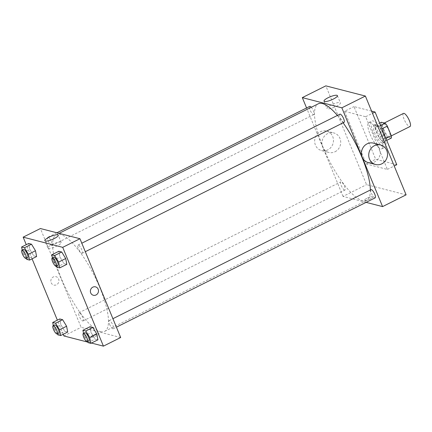 <?xml version="1.0" encoding="UTF-8"?>
<svg xmlns="http://www.w3.org/2000/svg" width="432" height="432" viewBox="0 0 432 432"><rect width="100%" height="100%" fill="white"/><g stroke="black" fill="none" stroke-linecap="round" stroke-linejoin="round"><path stroke-width="0.32" stroke-dasharray="2.16 1.62" d="M403.466 113.416A7.328 2.117 -116.6 0 0 404.109 119.291A7.328 2.117 -116.6 0 0 410.022 126.522M383.719 129.481A7.328 2.117 -116.6 0 0 389.632 136.712A7.328 2.117 -116.6 0 0 388.249 129.211A7.328 2.117 -116.6 0 0 383.081 123.606A7.328 2.117 -116.6 0 0 383.719 129.481M391.343 138.067L387.477 137.074A9.839 2.846 -116.6 0 1 385.382 134.228L381.397 124.567A9.839 2.846 -116.6 0 1 381.37 122.251M386.748 140.368L385.069 141.205L381.202 140.206L387.477 137.074M385.382 134.228L379.107 137.365L375.127 127.699L381.397 124.567M379.107 137.365A9.839 2.846 -116.6 0 0 381.202 140.206M385.069 141.205A9.839 2.846 -116.6 0 0 385.042 138.893L385.954 138.434M375.127 127.699A9.839 2.846 -116.6 0 1 375.095 125.388L378.961 126.387A9.839 2.846 -116.6 0 1 381.056 129.227L385.042 138.893M383.816 142.355A10.071 2.911 63.4 0 1 376.942 133.483A10.071 2.911 63.4 0 1 375.581 124.286A10.071 2.911 63.4 0 1 382.687 131.992A10.071 2.911 63.4 0 1 384.588 142.306A10.071 2.911 63.4 0 1 383.816 142.355M382.25 143.138A10.071 2.911 -116.6 0 0 383.017 143.089A10.071 2.911 -116.6 0 0 381.121 132.781A10.071 2.911 -116.6 0 0 374.009 125.069A10.071 2.911 -116.6 0 0 374.89 133.148A10.071 2.911 -116.6 0 0 382.25 143.138M378.961 126.387L380.641 125.545M375.095 125.388L379.642 123.115M381.056 129.227L381.969 128.774M373.243 132.721A14.65 4.239 -116.6 0 0 385.069 147.188A14.65 4.239 -116.6 0 0 382.304 132.187A14.65 4.239 -116.6 0 0 371.963 120.976A14.65 4.239 -116.6 0 0 373.243 132.721M370.105 134.287A14.65 4.239 -116.6 0 0 381.931 148.754A14.65 4.239 -116.6 0 0 379.166 133.753A14.65 4.239 -116.6 0 0 368.825 122.542A14.65 4.239 -116.6 0 0 370.105 134.287M371.596 111.127L353.975 106.585L375.689 159.273L396.781 164.711M344.563 111.289L366.282 163.976L387.374 169.414L365.656 116.726L344.563 111.289L353.975 106.585M365.656 116.726L372.492 113.308M406.102 194.843L366.557 184.653L325.836 85.86M364.959 200.432A4.352 1.015 -22.4 0 0 369.673 199.244A4.352 1.015 -22.4 0 0 372.708 196.911A4.352 1.015 -22.4 0 0 368.296 197.629A4.352 1.015 -22.4 0 0 364.662 200.227A4.352 1.015 -22.4 0 0 364.959 200.432A4.352 1.015 157.6 0 1 364.662 200.221A4.352 1.015 157.6 0 1 368.296 197.629A4.352 1.015 157.6 0 1 372.708 196.911A4.352 1.015 157.6 0 1 369.673 199.244A4.352 1.015 157.6 0 1 364.959 200.426M366.109 202.36L343.03 196.409L366.557 184.653M311.283 107.282A4.579 1.323 63.4 0 1 313.691 111.591A4.579 1.323 63.4 0 1 313.832 114.572A4.579 1.323 63.4 0 1 313.481 114.593A4.579 1.323 63.4 0 1 310.354 110.565A4.579 1.323 63.4 0 1 309.733 106.38M344.59 190.075A4.579 1.323 63.4 0 1 341.464 186.041A4.579 1.323 63.4 0 1 340.843 181.861A4.579 1.323 63.4 0 1 344.077 185.366A4.579 1.323 63.4 0 1 344.941 190.053A4.579 1.323 63.4 0 1 344.59 190.075M371.061 189.648A4.579 1.323 -116.6 0 0 371.461 193.32A4.579 1.323 -116.6 0 0 375.154 197.84M343.03 196.409L306.574 107.962M344.045 122.359A4.579 1.323 63.4 0 1 343.694 122.38A4.579 1.323 63.4 0 1 340.567 118.352A4.579 1.323 63.4 0 1 339.952 114.167M370.348 189.999A54.032 15.622 63.4 0 1 366.601 200.437A54.032 15.622 63.4 0 1 362.464 200.686A54.032 15.622 63.4 0 1 325.609 153.106A54.032 15.622 63.4 0 1 318.287 103.783M337.408 115.441A54.032 15.622 63.4 0 1 343.132 122.818M335.054 151.745A10.071 9.353 104.5 0 0 340.697 141.642A10.071 9.353 104.5 0 0 333.833 132.937A10.071 9.353 104.5 0 0 322.267 140.357A10.071 9.353 104.5 0 0 328.806 152.447A10.071 9.353 104.5 0 0 335.054 151.745M373.383 143.127A10.071 9.353 -75.5 0 1 379.922 155.218A10.071 9.353 -75.5 0 1 368.356 162.637M387.374 169.414L394.211 165.996M366.282 163.976L375.689 159.273M336.317 106.358A7.247 1.69 -22.4 0 0 340.411 102.924A7.247 1.69 -22.4 0 0 333.067 104.123A7.247 1.69 -22.4 0 0 327.013 108.448A7.247 1.69 -22.4 0 0 336.317 106.358M327.802 149.877A10.071 9.353 -75.5 0 1 321.559 150.579A10.071 9.353 -75.5 0 1 315.014 138.488A10.071 9.353 -75.5 0 1 326.587 131.069A10.071 9.353 -75.5 0 1 333.45 139.774A10.071 9.353 -75.5 0 1 327.802 149.877M100.564 331.598A54.032 15.622 -116.6 0 0 104.701 331.355A54.032 15.622 -116.6 0 0 94.516 276.037A54.032 15.622 -116.6 0 0 56.387 234.695A54.032 15.622 -116.6 0 0 61.096 278.014A54.032 15.622 -116.6 0 0 100.564 331.598M51.575 245.511A4.579 1.323 63.4 0 1 48.454 241.477A4.579 1.323 63.4 0 1 47.833 237.298A4.579 1.323 63.4 0 1 51.527 241.817A4.579 1.323 63.4 0 1 51.926 245.489A4.579 1.323 63.4 0 1 51.575 245.511M109.555 324.232A4.579 1.323 -116.6 0 0 113.249 328.752A4.579 1.323 -116.6 0 0 112.39 324.065A4.579 1.323 -116.6 0 0 109.156 320.56A4.579 1.323 -116.6 0 0 109.555 324.232M82.685 320.987A4.579 1.323 -116.6 0 0 83.036 320.965A4.579 1.323 -116.6 0 0 82.172 316.278A4.579 1.323 -116.6 0 0 78.943 312.773A4.579 1.323 -116.6 0 0 79.342 316.445A4.579 1.323 -116.6 0 0 82.685 320.987M81.788 253.298A4.579 1.323 -116.6 0 0 82.139 253.276A4.579 1.323 -116.6 0 0 81.281 248.589A4.579 1.323 -116.6 0 0 78.046 245.084A4.579 1.323 -116.6 0 0 78.446 248.756A4.579 1.323 -116.6 0 0 81.788 253.298M120.674 337.516L81.13 327.326L40.408 228.533M91.454 343.057L87.691 342.085M63.877 335.95L81.13 327.326M93.458 334.957A4.352 1.015 -22.4 0 0 91.001 337.019A4.352 1.015 -22.4 0 0 95.407 336.301A4.352 1.015 -22.4 0 0 99.041 333.704A4.352 1.015 -22.4 0 0 93.458 334.957A4.352 1.015 -22.4 0 0 91.001 337.019A4.352 1.015 -22.4 0 0 95.407 336.301A4.352 1.015 -22.4 0 0 99.041 333.704A4.352 1.015 -22.4 0 0 93.458 334.957M66.814 264.346L63.963 263.612L59.989 257.067L58.871 251.262L59.989 257.067L63.963 263.612L66.814 264.346M67.711 332.035L64.859 331.301L60.885 324.756L59.767 318.951L60.885 324.756L64.859 331.301L67.711 332.035M63.196 334.292L57.364 320.15M32.087 258.817L26.255 244.674M97.924 339.822L95.072 339.088L91.098 332.543L89.98 326.738L91.098 332.543L95.072 339.088L97.924 339.822M36.601 256.559L33.745 255.825L29.776 249.28L28.658 243.475L29.776 249.28L33.745 255.825L36.601 256.559M51.165 282.728A4.352 4.039 104.5 0 0 53.8 285.082A4.352 4.039 104.5 0 0 58.801 281.875A4.352 4.039 104.5 0 0 55.976 276.658A4.352 4.039 104.5 0 0 51.829 278.143A4.352 4.039 104.5 0 0 51.165 282.728M51.165 282.733A4.352 4.039 104.5 0 0 53.806 285.082A4.352 4.039 104.5 0 0 58.801 281.875A4.352 4.039 104.5 0 0 55.976 276.658A4.352 4.039 104.5 0 0 51.829 278.143A4.352 4.039 104.5 0 0 51.165 282.733M93.35 295.272L93.35 295.272A4.352 4.039 -75.5 0 1 90.526 290.05A4.352 4.039 -75.5 0 1 95.521 286.848L95.521 286.848M51.953 244.555A7.247 1.69 157.6 0 1 61.258 242.465A7.247 1.69 157.6 0 1 55.204 246.791A7.247 1.69 157.6 0 1 47.86 247.984A7.247 1.69 157.6 0 1 51.953 244.555M26.109 258.395L22.718 252.806L22.199 250.112M23.522 249.448A4.579 1.323 -116.6 0 0 23.922 253.12A4.579 1.323 -116.6 0 0 27.621 257.639M26.692 259.351L33.745 255.825M22.718 252.806L29.776 249.28M56.322 266.182L52.931 260.593L52.412 257.899M53.741 257.234A4.579 1.323 -116.6 0 0 54.14 260.906A4.579 1.323 -116.6 0 0 57.834 265.426M56.905 267.138L63.963 263.612M52.931 260.593L59.989 257.067M57.218 333.871L53.827 328.288L53.309 325.588M54.632 324.923A4.579 1.323 -116.6 0 0 55.031 328.595A4.579 1.323 -116.6 0 0 58.73 333.115M57.802 334.827L64.859 331.301M53.827 328.288L60.885 324.756M87.431 341.658L84.04 336.074L83.522 333.374M84.85 332.71A4.579 1.323 -116.6 0 0 85.25 336.382A4.579 1.323 -116.6 0 0 88.943 340.902M88.015 342.614L95.072 339.088M84.04 336.074L91.098 332.543M384.286 123.007L383.081 123.606M391.333 135.864L389.632 136.712M383.017 143.089L384.588 142.306M374.009 125.069L375.581 124.286M381.931 148.754L385.069 147.188M368.825 122.542L371.963 120.976M324.011 101.164L327.013 108.448M337.408 95.639L340.411 102.924M321.559 150.579L328.806 152.447M326.587 131.069L333.833 132.937M104.701 331.355L366.601 200.437M56.387 234.695L59.087 233.345M56.878 232.778L47.833 237.298M313.832 114.572L51.926 245.489M113.249 328.752L116.413 327.175M109.156 320.56L112.914 318.686M83.036 320.965L344.941 190.053M78.943 312.773L340.843 181.861M82.139 253.276L85.304 251.694M78.046 245.084L81.805 243.205M61.258 242.465L58.255 235.181M47.86 247.984L44.858 240.7"/><path stroke-width="0.65" d="M391.333 135.864L410.022 126.522A7.328 2.117 -116.6 0 0 408.64 119.021A7.328 2.117 -116.6 0 0 403.466 113.416L384.286 123.007M379.642 123.115L381.37 122.251L385.236 123.25A9.839 2.846 -116.6 0 1 387.331 126.095L391.311 135.756A9.839 2.846 -116.6 0 1 391.343 138.067L386.748 140.368M380.641 125.545L385.236 123.25M385.954 138.434L391.311 135.756M381.969 128.774L387.331 126.095M394.211 165.996L396.781 164.711L375.068 112.023L371.596 111.127M372.492 113.308L375.068 112.023M306.574 107.962L302.314 97.616L325.836 85.86L365.38 96.05L406.102 194.843L382.579 206.604L366.109 202.36M56.878 232.778L309.733 106.38A4.579 1.323 63.4 0 1 311.283 107.282M116.413 327.175L375.154 197.84A4.579 1.323 -116.6 0 0 374.29 193.153A4.579 1.323 -116.6 0 0 371.061 189.648L112.914 318.686M302.314 97.616L341.858 107.811L382.579 206.604M81.805 243.205L339.952 114.167A4.579 1.323 63.4 0 1 343.181 117.671A4.579 1.323 63.4 0 1 344.045 122.359L85.304 251.694M59.087 233.345L318.287 103.783A54.032 15.622 63.4 0 1 337.408 115.441M343.132 122.818A54.032 15.622 63.4 0 1 370.348 189.999M333.315 99.074A7.247 1.69 157.6 0 1 324.011 101.164A7.247 1.69 157.6 0 1 330.064 96.838A7.247 1.69 157.6 0 1 337.408 95.639A7.247 1.69 157.6 0 1 333.315 99.074M341.858 107.811L365.38 96.05M375.602 164.506L368.356 162.637A10.071 9.353 -75.5 0 1 361.492 153.932A10.071 9.353 -75.5 0 1 367.135 143.829A10.071 9.353 -75.5 0 1 373.383 143.127L380.635 144.995A10.071 9.353 104.5 0 0 374.387 145.697A10.071 9.353 104.5 0 0 368.744 155.801A10.071 9.353 104.5 0 0 375.602 164.506A10.071 9.353 104.5 0 0 387.175 157.086A10.071 9.353 104.5 0 0 380.635 144.995M26.255 244.674L23.155 237.157L40.408 228.533L79.958 238.723L120.674 337.516L103.426 346.14L91.454 343.057M87.691 342.085L63.877 335.95L63.196 334.292M52.412 257.899L51.813 254.788L58.871 251.262L61.727 251.996L65.696 258.536L66.814 264.346L65.696 258.536L58.639 262.067L59.756 267.872L56.905 267.138L56.322 266.182M53.309 325.588L52.709 322.477L59.767 318.951L62.618 319.685L66.593 326.23L67.711 332.035L66.593 326.23L59.535 329.756L60.653 335.561L57.802 334.827L57.218 333.871M23.155 237.157L62.705 247.347L103.426 346.14M57.364 320.15L32.087 258.817M83.522 333.374L82.922 330.264L89.98 326.738L92.837 327.472L96.806 334.017L97.924 339.822L96.806 334.017L89.748 337.543L90.866 343.348L88.015 342.614L87.431 341.658M22.199 250.112L21.6 247.001L28.658 243.475L31.509 244.21L35.483 250.749L36.601 256.559L35.483 250.749L28.426 254.281L29.543 260.086L26.692 259.351L26.109 258.395M62.705 247.347L79.958 238.723M48.951 237.271A7.247 1.69 157.6 0 1 58.255 235.181A7.247 1.69 157.6 0 1 52.202 239.506A7.247 1.69 157.6 0 1 44.858 240.7A7.247 1.69 157.6 0 1 48.951 237.271M95.521 286.848A4.352 4.039 -75.5 0 1 98.161 289.197A4.352 4.039 -75.5 0 1 97.497 293.787A4.352 4.039 -75.5 0 1 93.35 295.272A4.352 4.039 -75.5 0 1 90.526 290.05A4.352 4.039 -75.5 0 1 95.521 286.848A4.352 4.039 -75.5 0 1 98.161 289.197A4.352 4.039 -75.5 0 1 97.497 293.787A4.352 4.039 -75.5 0 1 93.35 295.272M21.6 247.001L24.457 247.736L28.426 254.281M26.05 258.422L27.621 257.639A4.579 1.323 -116.6 0 0 26.757 252.952A4.579 1.323 -116.6 0 0 23.522 249.448L21.956 250.231A4.579 1.323 -116.6 0 0 22.356 253.903A4.579 1.323 -116.6 0 0 26.05 258.422A4.579 1.323 -116.6 0 0 25.186 253.735A4.579 1.323 -116.6 0 0 21.956 250.231M29.543 260.086L36.601 256.559M28.658 243.475L31.509 244.21L35.483 250.749M24.457 247.736L31.509 244.21M51.813 254.788L54.67 255.523L58.639 262.067M56.263 266.209L57.834 265.426A4.579 1.323 -116.6 0 0 56.97 260.739A4.579 1.323 -116.6 0 0 53.741 257.234L52.169 258.017A4.579 1.323 -116.6 0 0 52.569 261.689A4.579 1.323 -116.6 0 0 56.263 266.209A4.579 1.323 -116.6 0 0 55.404 261.522A4.579 1.323 -116.6 0 0 52.169 258.017M59.756 267.872L66.814 264.346M58.871 251.262L61.727 251.996L65.696 258.536M54.67 255.523L61.727 251.996M52.709 322.477L55.566 323.217L59.535 329.756M57.159 333.904L58.73 333.115A4.579 1.323 -116.6 0 0 57.866 328.428A4.579 1.323 -116.6 0 0 54.632 324.923L53.066 325.712A4.579 1.323 -116.6 0 0 53.465 329.378A4.579 1.323 -116.6 0 0 57.159 333.904A4.579 1.323 -116.6 0 0 56.295 329.211A4.579 1.323 -116.6 0 0 53.066 325.712M60.653 335.561L67.711 332.035M59.767 318.951L62.618 319.685L66.593 326.23M55.566 323.217L62.618 319.685M82.922 330.264L85.779 331.004L89.748 337.543M87.372 341.69L88.943 340.902A4.579 1.323 -116.6 0 0 88.079 336.215A4.579 1.323 -116.6 0 0 84.85 332.71L83.279 333.499A4.579 1.323 -116.6 0 0 83.678 337.165A4.579 1.323 -116.6 0 0 87.372 341.69A4.579 1.323 -116.6 0 0 86.513 336.998A4.579 1.323 -116.6 0 0 83.279 333.499M90.866 343.348L97.924 339.822M89.98 326.738L92.837 327.472L96.806 334.017M85.779 331.004L92.837 327.472"/></g></svg>
